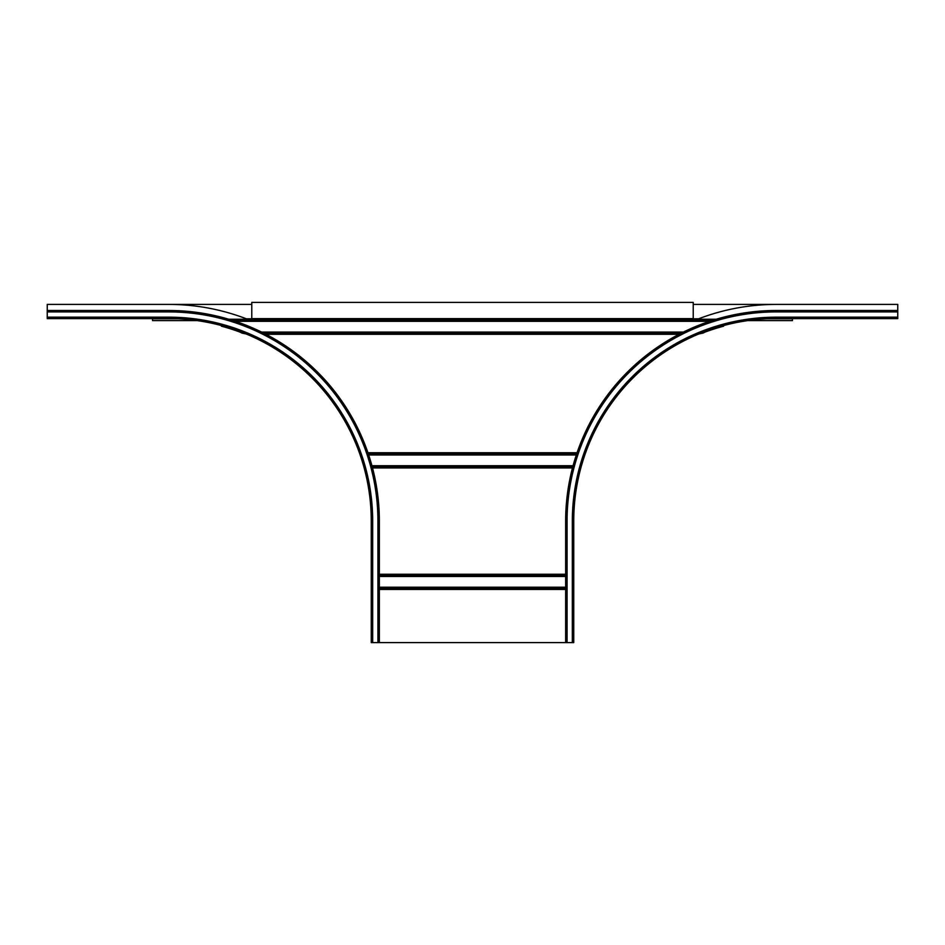 <?xml version="1.0" encoding="UTF-8"?>
<svg xmlns="http://www.w3.org/2000/svg" width="945" height="945" viewBox="0 0 945 945"><rect width="100%" height="100%" fill="white"/><g stroke="black" fill="none" stroke-linecap="round" stroke-linejoin="round"><path stroke-width="1.42" d="M698.993 333.916L699.702 333.774A203.919 101.954 0 0 1 702.962 333.124L705.112 332.073A203.919 203.919 0 0 1 723.598 326.179L723.598 325.564M228.808 319.245L251.772 319.245L251.772 302.4L693.228 302.4L693.228 319.245L716.192 319.245M221.402 325.564L221.402 326.179A203.919 203.919 0 0 1 239.888 332.073L242.038 333.124A203.919 101.954 0 0 1 245.298 333.774L246.007 333.916M572.327 642.6L572.327 521.097A203.919 203.919 0 0 1 776.247 317.177L897.75 317.177L897.75 318.595L776.247 318.595A202.502 202.502 0 0 0 573.745 521.097L573.745 642.6L371.255 642.6L371.255 521.097L372.673 521.097L372.673 642.6M197.316 320.627L152.547 320.627L152.547 318.595M747.684 320.627L792.453 320.627L792.453 318.595M152.547 304.42L251.772 304.42M693.228 304.42L792.453 304.42M53.322 318.595L47.25 318.595L53.322 318.595L47.25 318.595L53.322 318.595L47.25 318.595L47.25 304.42L168.753 304.42A216.677 216.677 0 0 1 247.507 319.245M55.046 318.595L134.32 318.595M136.045 318.595L168.753 318.595A202.502 202.502 0 0 1 371.255 521.097A202.502 202.502 0 0 0 168.753 318.595L47.25 318.595M379.347 642.6L379.347 521.097A210.605 210.605 0 0 0 168.753 310.503L47.25 310.503M897.75 317.177L897.75 304.42L776.247 304.42A216.677 216.677 0 0 0 697.493 319.245M565.653 642.6L565.653 521.097A210.605 210.605 0 0 1 776.247 310.503L897.75 310.503M693.228 318.642L251.772 318.642M251.772 319.162L693.228 319.162M712.837 320.272L232.163 320.272M235.399 321.324L709.601 321.324M705.112 332.073L703.623 332.073M683.4 332.073L261.6 332.073M241.377 332.073L239.888 332.073M242.038 333.124L244.058 333.124M263.714 333.124L681.286 333.124M700.942 333.124L702.962 333.124M680.022 333.774L264.978 333.774M265.994 334.294L679.006 334.294M577.052 452.749L367.948 452.749M368.137 453.281L576.863 453.281M576.651 453.919L368.349 453.919M368.704 454.982L576.296 454.982M573.06 465.72L371.94 465.72M372.531 467.94L572.469 467.94M572.611 467.421L372.389 467.421M565.653 574.253L379.347 574.253M372.224 466.771L572.776 466.771M379.347 576.474L565.653 576.474M565.653 575.422L379.347 575.422M379.347 574.784L565.653 574.784M565.653 587.223L379.347 587.223M379.347 588.274L565.653 588.274M565.653 588.924L379.347 588.924M379.347 589.444L565.653 589.444M792.453 318.808L767.198 318.808M698.639 318.808L693.228 318.808M251.772 318.808L246.361 318.808M177.802 318.808L152.547 318.808M168.753 311.921A209.188 209.188 0 0 1 377.929 521.097L379.347 521.097A210.605 210.605 0 0 0 168.753 310.503L168.753 311.921L47.25 311.921M377.929 521.097L377.929 642.6M47.25 317.177L168.753 317.177A203.919 203.919 0 0 1 372.673 521.097M168.753 317.177L168.753 318.595M897.75 311.921L776.247 311.921L776.247 310.503M565.653 521.097L567.071 521.097A209.188 209.188 0 0 1 776.247 311.921M567.071 521.097L567.071 642.6M776.247 317.177L776.247 318.595M573.745 521.097L572.327 521.097"/></g></svg>
